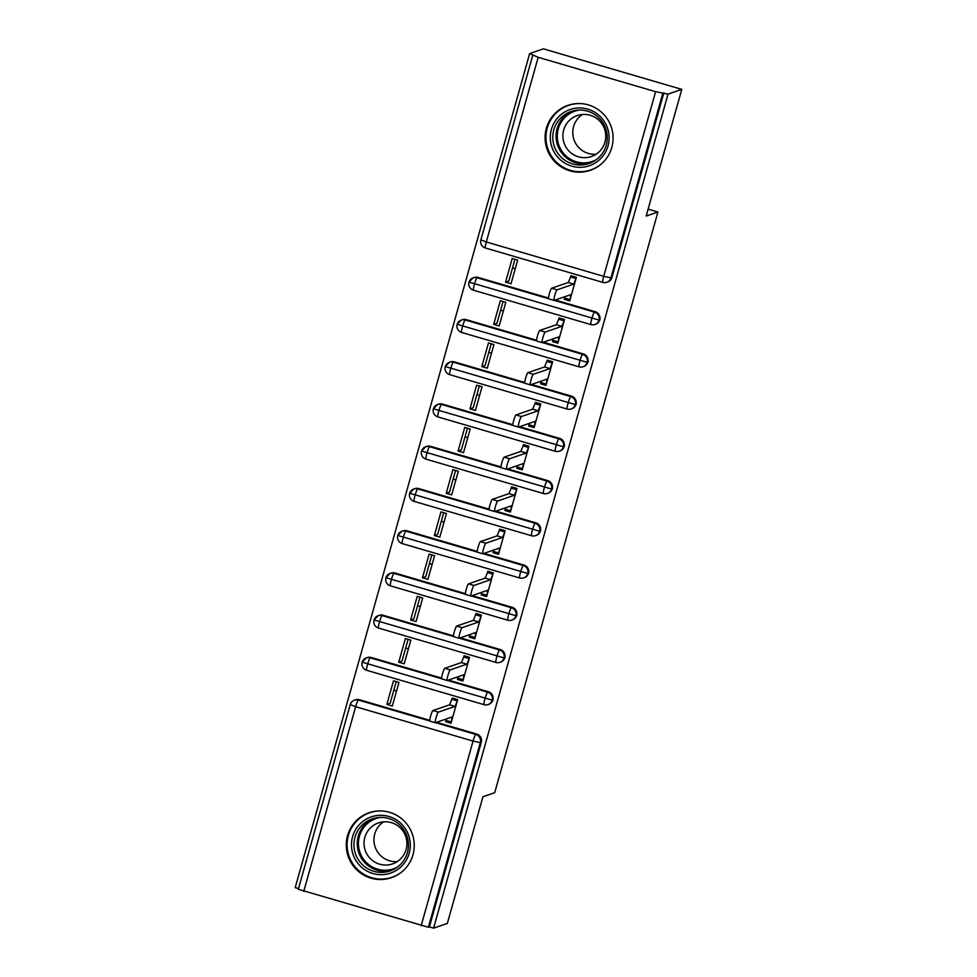 <?xml version="1.0" encoding="UTF-8"?>
<svg xmlns="http://www.w3.org/2000/svg" width="977" height="977" viewBox="0 0 977 977"><rect width="100%" height="100%" fill="white"/><g stroke="black" fill="none" stroke-linecap="round" stroke-linejoin="round"><path stroke-width="1.47" d="M611.797 147.429A34.342 33.951 71 0 1 555.766 162.646A34.342 33.951 71 0 1 567.918 105.369A34.342 33.951 71 0 1 611.797 147.429M412.966 854.79A34.342 33.951 71 0 1 356.935 870.006A34.342 33.951 71 0 1 369.098 812.742A34.342 33.951 71 0 1 412.966 854.79M529.656 53.576L538.193 57.313L655.604 91.691L668.036 94.097L681.787 89.371L543.407 48.85L529.656 53.576L295.213 887.629L298.51 888.606M505.573 282.145L512.217 258.49L517.676 260.09L511.02 283.745L505.573 282.145L508.834 281.022L514.94 259.296M493.703 324.376L500.346 300.721L505.805 302.32L499.149 325.976L493.703 324.376L496.963 323.253L503.07 301.527M481.832 366.607L488.476 342.951L493.935 344.551L487.279 368.207L481.832 366.607L485.093 365.483L491.199 343.757M469.961 408.838L476.605 385.182L482.064 386.782L475.408 410.438L469.961 408.838L473.222 407.714L479.328 385.988M458.091 451.069L464.734 427.413L470.193 429.013L463.538 452.656L458.091 451.069L461.352 449.945L467.458 428.219M446.22 493.3L452.864 469.644L458.323 471.244L451.667 494.887L446.22 493.3L449.481 492.176L455.587 470.45M434.35 535.53L440.993 511.875L446.452 513.475L439.797 537.118L434.35 535.53L437.611 534.407L443.717 512.681M422.479 577.761L429.123 554.106L434.582 555.705L427.926 579.349L422.479 577.761L425.74 576.638L431.846 554.912M410.609 619.992L417.252 596.336L422.711 597.936L416.055 621.58L410.609 619.992L413.869 618.868L419.976 597.142M398.738 662.223L405.382 638.567L410.841 640.167L404.185 663.81L398.738 662.223L401.999 661.099L408.105 639.373M681.787 89.371L646.176 216.064L657.924 212.021L648.117 209.151M657.924 212.021L494.704 792.689L482.956 796.731L447.344 923.424L433.593 928.15L429.404 926.917L481.307 742.264L480.293 742.618L428.39 927.271L429.404 926.917M515.233 268.736L512.51 267.942M503.363 310.967L500.639 310.173M491.492 353.198L488.769 352.404M479.622 395.429L476.898 394.635M467.751 437.659L465.028 436.866M455.88 479.89L453.157 479.096M444.01 522.121L441.286 521.327M432.139 564.352L429.416 563.558M420.269 606.583L417.545 605.789M408.398 648.813L405.675 648.02M396.54 691.044L393.804 690.25M428.39 927.271L298.327 889.265L350.23 704.612L355.652 706.713L303.749 891.366M386.868 704.454L393.511 680.798L398.97 682.398L392.314 706.041L386.868 704.454L390.128 703.33L396.235 681.604M668.036 94.097L433.593 928.15M429.917 721.111A5.508 0.684 -73.7 0 1 429.856 721.111A5.508 0.684 -73.7 0 1 430.686 715.872A5.508 0.684 -73.7 0 1 432.884 710.548L438.343 712.148A5.508 0.684 106.3 0 0 436.133 717.46A5.508 0.684 106.3 0 0 435.302 722.711A5.508 0.684 106.3 0 0 435.376 722.699L452.082 716.959L451.386 721.966L445.927 720.367L445.573 721.637L447.722 720.904M445.573 721.637L451.02 723.236L457.676 699.581L452.217 697.993L451.862 699.251L454.024 698.518M350.303 704.551A6.607 6.534 71 0 1 354.443 700.155L355.445 699.801A6.607 6.534 71 0 1 359.377 699.715L429.733 720.318M436.536 722.308L476.788 734.093A6.607 6.534 71 0 1 481.307 742.264M663.835 92.864L611.932 277.517A6.607 6.534 71 0 1 607.792 281.926L606.79 282.268A6.607 6.534 -109 0 0 610.93 277.871L611.932 277.517M478.083 277.407L477.069 277.749A6.607 6.534 71 0 0 473.149 277.847L469.07 282.035A6.607 6.534 71 0 1 473.149 277.847L474.15 277.492A6.607 6.534 71 0 1 478.083 277.407L548.439 298.009M555.241 300L595.506 311.785A6.607 6.534 71 0 1 595.921 324.156L594.92 324.498A6.607 6.534 -109 0 0 599.06 320.102L600.061 319.748M548.622 298.803A5.508 0.684 -73.7 0 1 548.561 298.803A5.508 0.684 -73.7 0 1 549.392 293.564A5.508 0.684 -73.7 0 1 551.59 288.239L557.049 289.839A5.508 0.684 106.3 0 0 554.838 295.164A5.508 0.684 106.3 0 0 554.008 300.403A5.508 0.684 106.3 0 0 554.081 300.403L570.788 294.651L570.092 299.658L564.633 298.07L564.279 299.328L569.725 300.928L576.381 277.285L570.922 275.685L570.568 276.955L572.73 276.21M466.212 319.638L465.199 319.98A6.607 6.534 71 0 0 461.278 320.077L457.199 324.266A6.607 6.534 71 0 1 461.278 320.077L462.28 319.723A6.607 6.534 71 0 1 466.212 319.638L536.568 340.24M543.371 342.231L583.635 354.016A6.607 6.534 71 0 1 584.051 366.387L583.049 366.729A6.607 6.534 -109 0 0 587.189 362.333L588.191 361.978M536.752 341.034A5.508 0.684 -73.7 0 1 536.691 341.034A5.508 0.684 -73.7 0 1 537.521 335.795A5.508 0.684 -73.7 0 1 539.719 330.47L545.178 332.07A5.508 0.684 106.3 0 0 542.968 337.395A5.508 0.684 106.3 0 0 542.137 342.634A5.508 0.684 106.3 0 0 542.211 342.634L558.917 336.882L558.221 341.889L552.762 340.301L552.408 341.559L557.855 343.159L564.511 319.516L559.052 317.916L558.697 319.186L560.859 318.441M454.342 361.869L453.328 362.211A6.607 6.534 71 0 0 449.408 362.308L445.329 366.497A6.607 6.534 71 0 1 449.408 362.308L450.409 361.954A6.607 6.534 71 0 1 454.342 361.869L524.698 382.471M531.5 384.462L571.765 396.247A6.607 6.534 71 0 1 572.18 408.618L571.179 408.96A6.607 6.534 -109 0 0 575.319 404.563L576.32 404.209M524.881 383.265A5.508 0.684 -73.7 0 1 524.82 383.265A5.508 0.684 -73.7 0 1 525.65 378.026A5.508 0.684 -73.7 0 1 527.849 372.701L533.308 374.301A5.508 0.684 106.3 0 0 531.097 379.613A5.508 0.684 106.3 0 0 530.267 384.865A5.508 0.684 106.3 0 0 530.34 384.865L547.047 379.113L546.351 384.12L540.892 382.532L540.537 383.79L545.984 385.39L552.64 361.746L547.181 360.147L546.827 361.417L548.989 360.672M442.471 404.099L441.457 404.441A6.607 6.534 71 0 0 437.537 404.539L433.458 408.728A6.607 6.534 71 0 1 437.537 404.539L438.539 404.185A6.607 6.534 71 0 1 442.471 404.099L512.827 424.702M519.63 426.693L559.894 438.478A6.607 6.534 71 0 1 560.309 450.849L559.308 451.191A6.607 6.534 -109 0 0 563.448 446.794L564.45 446.44M513.01 425.496A5.508 0.684 -73.7 0 1 512.949 425.496A5.508 0.684 -73.7 0 1 513.78 420.257A5.508 0.684 -73.7 0 1 515.978 414.932L521.437 416.532A5.508 0.684 106.3 0 0 519.227 421.844A5.508 0.684 106.3 0 0 518.396 427.096A5.508 0.684 106.3 0 0 518.469 427.083L535.176 421.343L534.48 426.351L529.021 424.763L528.667 426.021L534.114 427.621L540.769 403.977L535.311 402.377L534.956 403.648L537.118 402.903M430.601 446.33L429.587 446.672A6.607 6.534 71 0 0 425.667 446.77L421.588 450.959A6.607 6.534 71 0 1 425.667 446.77L426.668 446.416A6.607 6.534 71 0 1 430.601 446.33L500.957 466.933M507.759 468.923L548.024 480.708A6.607 6.534 71 0 1 548.439 493.08L547.438 493.422A6.607 6.534 -109 0 0 551.578 489.025L552.579 488.671M501.14 467.727A5.508 0.684 -73.7 0 1 501.079 467.727A5.508 0.684 -73.7 0 1 501.909 462.487A5.508 0.684 -73.7 0 1 504.108 457.163L509.567 458.763A5.508 0.684 106.3 0 0 507.356 464.075A5.508 0.684 106.3 0 0 506.526 469.326A5.508 0.684 106.3 0 0 506.599 469.314L523.306 463.574L522.61 468.581L517.151 466.994L516.796 468.252L522.243 469.852L528.899 446.208L523.44 444.608L523.086 445.878L525.247 445.133M418.73 488.561L417.716 488.903A6.607 6.534 71 0 0 413.796 489.001L409.717 493.19A6.607 6.534 71 0 1 413.796 489.001L414.798 488.647A6.607 6.534 71 0 1 418.73 488.561L489.086 509.164M495.889 511.154L536.153 522.939A6.607 6.534 71 0 1 536.568 535.311L535.567 535.652A6.607 6.534 -109 0 0 539.707 531.256L540.708 530.902M489.269 509.957A5.508 0.684 -73.7 0 1 489.208 509.957A5.508 0.684 -73.7 0 1 490.039 504.718A5.508 0.684 -73.7 0 1 492.237 499.394L497.696 500.993A5.508 0.684 106.3 0 0 495.486 506.306A5.508 0.684 106.3 0 0 494.655 511.557A5.508 0.684 106.3 0 0 494.728 511.545L511.435 505.805L510.739 510.812L505.28 509.225L504.926 510.482L510.373 512.082L517.028 488.427L511.569 486.839L511.215 488.109L513.377 487.364M406.859 530.792L405.846 531.134A6.607 6.534 71 0 0 401.926 531.232L397.847 535.42A6.607 6.534 71 0 1 401.926 531.232L402.927 530.877A6.607 6.534 71 0 1 406.859 530.792L477.216 551.394M484.018 553.385L524.283 565.17A6.607 6.534 71 0 1 524.698 577.541L523.696 577.883A6.607 6.534 -109 0 0 527.836 573.487L528.838 573.133M477.399 552.188A5.508 0.684 -73.7 0 1 477.338 552.188A5.508 0.684 -73.7 0 1 478.168 546.949A5.508 0.684 -73.7 0 1 480.366 541.624L485.825 543.224A5.508 0.684 106.3 0 0 483.615 548.537A5.508 0.684 106.3 0 0 482.785 553.788A5.508 0.684 106.3 0 0 482.858 553.776L499.565 548.036L498.868 553.043L493.409 551.455L493.055 552.713L498.502 554.313L505.158 530.658L499.699 529.07L499.345 530.34L501.506 529.595M394.989 573.023L393.975 573.365A6.607 6.534 71 0 0 390.055 573.45L385.976 577.651A6.607 6.534 71 0 1 390.055 573.45L391.056 573.108A6.607 6.534 71 0 1 394.989 573.023L465.345 593.625M472.147 595.616L512.412 607.401A6.607 6.534 71 0 1 512.827 619.772L511.826 620.114A6.607 6.534 -109 0 0 515.966 615.718L516.967 615.363M465.528 594.419A5.508 0.684 -73.7 0 1 465.467 594.419A5.508 0.684 -73.7 0 1 466.298 589.18A5.508 0.684 -73.7 0 1 468.496 583.855L473.955 585.455A5.508 0.684 106.3 0 0 471.744 590.767A5.508 0.684 106.3 0 0 470.914 596.019A5.508 0.684 106.3 0 0 470.987 596.007L487.694 590.267L486.998 595.274L481.539 593.674L481.185 594.944L486.631 596.544L493.287 572.888L487.828 571.301L487.474 572.559L489.636 571.826M383.118 615.254L382.105 615.595A6.607 6.534 71 0 0 378.184 615.681L374.106 619.882A6.607 6.534 71 0 1 378.184 615.681L379.186 615.339A6.607 6.534 71 0 1 383.118 615.254L453.475 635.856M460.277 637.847L500.542 649.632A6.607 6.534 71 0 1 500.957 662.003L499.955 662.345A6.607 6.534 -109 0 0 504.095 657.948L505.097 657.594M453.658 636.65A5.508 0.684 -73.7 0 1 453.597 636.65A5.508 0.684 -73.7 0 1 454.427 631.411A5.508 0.684 -73.7 0 1 456.625 626.086L462.084 627.686A5.508 0.684 106.3 0 0 459.874 632.998A5.508 0.684 106.3 0 0 459.043 638.25A5.508 0.684 106.3 0 0 459.117 638.237L475.823 632.498L475.127 637.505L469.668 635.905L469.314 637.175L474.761 638.775L481.417 615.119L475.958 613.532L475.604 614.789L477.765 614.057M371.248 657.484L370.234 657.826A6.607 6.534 71 0 0 366.314 657.912L362.235 662.113A6.607 6.534 71 0 1 366.314 657.912L367.315 657.57A6.607 6.534 71 0 1 371.248 657.484L441.604 678.087M448.406 680.077L488.671 691.863A6.607 6.534 71 0 1 489.086 704.234L488.085 704.576A6.607 6.534 -109 0 0 492.225 700.167L493.226 699.825M441.787 678.881A5.508 0.684 -73.7 0 1 441.726 678.881A5.508 0.684 -73.7 0 1 442.557 673.641A5.508 0.684 -73.7 0 1 444.755 668.317L450.214 669.917A5.508 0.684 106.3 0 0 448.003 675.229A5.508 0.684 106.3 0 0 447.173 680.481A5.508 0.684 106.3 0 0 447.246 680.468L463.953 674.728L463.257 679.736L457.798 678.136L457.444 679.406L462.89 681.006L469.546 657.35L464.087 655.762L463.733 657.02L465.895 656.288M366.741 670.283A6.607 0.818 -73.7 0 1 366.668 670.295A6.607 6.607 0 0 1 362.162 662.162L492.225 700.167A6.607 6.534 -109 0 0 487.657 692.204L488.671 691.863M457.444 679.406L459.593 678.673M469.314 637.175L471.464 636.442M481.185 594.944L483.334 594.211M493.055 552.713L495.205 551.981M504.926 510.482L507.075 509.75M516.796 468.252L518.946 467.519M528.667 426.021L530.816 425.288M540.537 383.79L542.687 383.057M552.408 341.559L554.557 340.826M564.279 299.328L566.428 298.596M378.612 628.052A6.607 0.818 -73.7 0 1 378.539 628.064A6.607 6.607 0 0 1 374.032 619.931L504.095 657.948A6.607 6.534 -109 0 0 499.528 649.974L500.542 649.632M390.482 585.821A6.607 0.818 -73.7 0 1 390.409 585.834A6.607 6.607 0 0 1 385.903 577.7L515.966 615.718A6.607 6.534 -109 0 0 511.398 607.743L512.412 607.401M402.353 543.591A6.607 0.818 -73.7 0 1 402.28 543.603A6.607 6.607 0 0 1 397.773 535.469L527.836 573.487A6.607 6.534 -109 0 0 523.269 565.512L524.283 565.17M414.224 501.36A6.607 0.818 -73.7 0 1 414.15 501.372A6.607 6.607 0 0 1 409.644 493.238L539.707 531.256A6.607 6.534 -109 0 0 535.14 523.281L536.153 522.939M426.094 459.129A6.607 0.818 -73.7 0 1 426.021 459.141A6.607 6.607 0 0 1 421.514 451.008L551.578 489.025A6.607 6.534 -109 0 0 547.01 481.05L548.024 480.708M437.965 416.91A6.607 0.818 -73.7 0 1 437.891 416.91A6.607 6.607 0 0 1 433.385 408.777L563.448 446.794A6.607 6.534 -109 0 0 558.881 438.82L559.894 438.478M449.835 374.68A6.607 0.818 -73.7 0 1 449.762 374.68A6.607 6.607 0 0 1 445.256 366.546L575.319 404.563A6.607 6.534 -109 0 0 570.751 396.601L571.765 396.247M461.706 332.449A6.607 0.818 -73.7 0 1 461.632 332.449A6.607 6.607 0 0 1 457.126 324.327L587.189 362.333A6.607 6.534 -109 0 0 582.622 354.37L583.635 354.016M473.576 290.218A6.607 0.818 -73.7 0 1 473.503 290.218A6.607 6.607 0 0 1 468.997 282.097L599.06 320.102A6.607 6.534 -109 0 0 594.492 312.139L595.506 311.785M432.884 710.548L449.591 704.808L451.862 699.251L457.321 700.851L455.05 706.395L449.591 704.808M445.927 720.367L446.123 719.011M438.343 712.148L455.05 706.395M444.755 668.317L461.462 662.577L463.733 657.02L469.192 658.62L466.921 664.165L461.462 662.577M457.798 678.136L457.993 676.78M450.214 669.917L466.921 664.165M456.625 626.086L473.332 620.346L475.604 614.789L481.063 616.389L478.791 621.946L473.332 620.346M469.668 635.905L469.864 634.549M462.084 627.686L478.791 621.946M468.496 583.855L485.203 578.115L487.474 572.559L492.933 574.158L490.662 579.715L485.203 578.115M481.539 593.674L481.734 592.318M473.955 585.455L490.662 579.715M480.366 541.624L497.073 535.885L499.345 530.34L504.804 531.928L502.532 537.484L497.073 535.885M493.409 551.455L493.605 550.088M485.825 543.224L502.532 537.484M409.192 853.287A29.725 29.383 71 0 1 372.872 873.499A29.725 29.383 71 0 1 352.587 836.715A29.725 29.383 71 0 1 388.895 816.491A29.725 29.383 71 0 1 409.192 853.287M354.993 837.216A27.515 27.209 -109 0 0 390.153 870.922A27.515 27.209 -109 0 0 399.886 825.028A27.515 27.209 -109 0 0 354.993 837.216M397.273 861.58A21.665 21.421 71 0 1 383.607 821.84M406.127 849.453A21.665 21.421 71 0 1 370.784 859.064A21.665 21.421 71 0 1 378.441 822.927A21.665 21.421 71 0 1 406.127 849.453M380.541 810.91A34.122 33.731 -109 0 0 357.716 869.628A34.122 33.731 -109 0 0 401.571 872.095M608.024 145.927A29.725 29.383 71 0 1 571.704 166.139A29.725 29.383 71 0 1 551.407 129.355A29.725 29.383 71 0 1 587.727 109.131A29.725 29.383 71 0 1 608.024 145.927M553.825 129.856A27.515 27.209 -109 0 0 588.984 163.55A27.515 27.209 -109 0 0 598.718 117.667A27.515 27.209 -109 0 0 553.825 129.856M596.104 154.219A21.665 21.421 71 0 1 582.439 114.48M604.958 142.092A21.665 21.421 71 0 1 569.603 151.691A21.665 21.421 71 0 1 577.273 115.567A21.665 21.421 71 0 1 604.958 142.092M579.373 103.55A34.122 33.731 -109 0 0 556.548 162.267A34.122 33.731 -109 0 0 600.403 164.722M492.237 499.394L508.944 493.654L511.215 488.109L516.674 489.697L514.403 495.254L508.944 493.654M505.28 509.225L505.475 507.857M497.696 500.993L514.403 495.254M504.108 457.163L520.814 451.423L523.086 445.878L528.545 447.466L526.273 453.023L520.814 451.423M517.151 466.994L517.346 465.626M509.567 458.763L526.273 453.023M515.978 414.932L532.685 409.192L534.956 403.648L540.415 405.235L538.144 410.792L532.685 409.192M529.021 424.763L529.216 423.395M521.437 416.532L538.144 410.792M527.849 372.701L544.555 366.961L546.827 361.417L552.286 363.004L550.014 368.561L544.555 366.961M540.892 382.532L541.087 381.164M533.308 374.301L550.014 368.561M539.719 330.47L556.426 324.73L558.697 319.186L564.156 320.774L561.885 326.33L556.426 324.73M552.762 340.301L552.958 338.934M545.178 332.07L561.885 326.33M551.59 288.239L568.296 282.5L570.568 276.955L576.027 278.543L573.755 284.099L568.296 282.5M564.633 298.07L564.828 296.703M557.049 289.839L573.755 284.099M421.16 925.744L473.063 741.091L355.652 706.713A6.607 0.818 -73.7 0 1 358.376 700.057L429.758 720.965M435.522 722.65L475.787 734.435A6.607 6.534 -109 0 1 480.293 742.618L473.063 741.091A6.607 0.818 -73.7 0 1 475.787 734.435L476.788 734.093M538.193 57.313L486.29 241.966L603.701 276.344L655.604 91.691M662.833 93.218L610.93 277.871L603.701 276.344A6.607 0.818 -73.7 0 0 602.785 282.365A6.607 6.607 0 0 0 606.79 282.268A6.607 6.534 -109 0 1 602.858 282.365A6.607 0.818 -73.7 0 1 602.785 282.365L485.374 247.987A6.607 0.818 -73.7 0 1 486.29 241.966L480.867 239.866L532.77 55.213M480.94 239.805L480.867 239.866A6.607 6.607 0 0 0 485.374 247.987A6.607 0.818 -73.7 0 0 485.447 247.987M359.377 699.715L358.376 700.057A6.607 6.534 71 0 0 354.443 700.155A6.607 6.607 0 0 0 350.23 704.612M441.628 678.734L370.246 657.826A6.607 0.818 -73.7 0 0 367.584 664.275A6.607 0.818 -73.7 0 0 366.668 670.295L484.079 704.673A6.607 0.818 -73.7 0 0 484.152 704.661A6.607 6.534 -109 0 0 488.085 704.576A6.607 6.607 0 0 1 484.079 704.673A6.607 0.818 -73.7 0 1 484.995 698.653A6.607 0.818 -73.7 0 1 487.657 692.204L447.393 680.419M459.263 638.189L499.528 649.974A6.607 0.818 -73.7 0 0 496.866 656.422A6.607 0.818 -73.7 0 0 495.95 662.443A6.607 6.607 0 0 0 499.955 662.345A6.607 6.534 -109 0 1 496.023 662.43A6.607 0.818 -73.7 0 1 495.95 662.443L378.539 628.064A6.607 0.818 -73.7 0 1 379.455 622.044A6.607 0.818 -73.7 0 1 382.117 615.595L453.499 636.503M471.134 595.958L511.398 607.743A6.607 0.818 -73.7 0 0 508.736 614.191A6.607 0.818 -73.7 0 0 507.82 620.212A6.607 6.607 0 0 0 511.826 620.114A6.607 6.534 -109 0 1 507.893 620.2A6.607 0.818 -73.7 0 1 507.82 620.212L390.409 585.834A6.607 0.818 -73.7 0 1 391.325 579.813A6.607 0.818 -73.7 0 1 393.987 573.365L465.37 594.272M405.846 531.134L477.24 552.042M483.004 553.727L523.269 565.512A6.607 0.818 -73.7 0 0 520.607 571.96A6.607 0.818 -73.7 0 0 519.691 577.981A6.607 6.607 0 0 0 523.696 577.883A6.607 6.534 -109 0 1 519.764 577.969A6.607 0.818 -73.7 0 1 519.691 577.981L402.28 543.603A6.607 0.818 -73.7 0 1 403.196 537.582A6.607 0.818 -73.7 0 1 405.858 531.134M494.875 511.496L535.14 523.281A6.607 0.818 -73.7 0 0 532.477 529.729A6.607 0.818 -73.7 0 0 531.561 535.75A6.607 6.607 0 0 0 535.567 535.652A6.607 6.534 -109 0 1 531.635 535.738A6.607 0.818 -73.7 0 1 531.561 535.75L414.15 501.372A6.607 0.818 -73.7 0 1 415.066 495.351A6.607 0.818 -73.7 0 1 417.729 488.903L489.111 509.811M506.745 469.265L547.01 481.05A6.607 0.818 -73.7 0 0 544.348 487.499A6.607 0.818 -73.7 0 0 543.432 493.519A6.607 6.607 0 0 0 547.438 493.422A6.607 6.534 -109 0 1 543.505 493.507A6.607 0.818 -73.7 0 1 543.432 493.519L426.021 459.141A6.607 0.818 -73.7 0 1 426.937 453.12A6.607 0.818 -73.7 0 1 429.599 446.672L500.981 467.58M518.616 427.034L558.881 438.82A6.607 0.818 -73.7 0 0 556.218 445.268A6.607 0.818 -73.7 0 0 555.302 451.289A6.607 6.607 0 0 0 559.308 451.191A6.607 6.534 -109 0 1 555.376 451.289A6.607 0.818 -73.7 0 1 555.302 451.289L437.891 416.91A6.607 0.818 -73.7 0 1 438.807 410.89A6.607 0.818 -73.7 0 1 441.47 404.441L512.852 425.349M530.487 384.804L570.751 396.589A6.607 0.818 -73.7 0 0 568.089 403.037A6.607 0.818 -73.7 0 0 567.173 409.058A6.607 6.607 0 0 0 571.179 408.96A6.607 6.534 -109 0 1 567.246 409.058A6.607 0.818 -73.7 0 1 567.173 409.058L449.762 374.68A6.607 0.818 -73.7 0 1 450.678 368.659A6.607 0.818 -73.7 0 1 453.34 362.211L524.722 383.118M465.199 319.98L536.593 340.888M542.357 342.573L582.622 354.358A6.607 0.818 -73.7 0 0 579.959 360.806A6.607 0.818 -73.7 0 0 579.043 366.827A6.607 6.607 0 0 0 583.049 366.729A6.607 6.534 -109 0 1 579.117 366.827A6.607 0.818 -73.7 0 1 579.043 366.827L461.632 332.449A6.607 0.818 -73.7 0 1 462.548 326.428A6.607 0.818 -73.7 0 1 465.211 319.98M554.228 300.342L594.492 312.127A6.607 0.818 -73.7 0 0 591.83 318.575A6.607 0.818 -73.7 0 0 590.914 324.596A6.607 6.607 0 0 0 594.92 324.498A6.607 6.534 -109 0 1 590.987 324.596A6.607 0.818 -73.7 0 1 590.914 324.596L473.503 290.218A6.607 0.818 -73.7 0 1 474.419 284.197A6.607 0.818 -73.7 0 1 477.081 277.749L548.463 298.657M391.765 870.299A27.515 27.209 71 0 1 358.266 836.092A27.515 27.209 71 0 1 373.91 818.36M380.419 817.407A26.623 26.318 -109 0 0 368.39 864.352A26.623 26.318 -109 0 0 397.48 867.039M590.596 162.939A27.515 27.209 71 0 1 557.098 128.732A27.515 27.209 71 0 1 572.742 110.999M579.251 110.047A26.623 26.318 -109 0 0 567.222 156.992A26.623 26.318 -109 0 0 596.312 159.678M435.302 722.711L429.856 721.111M447.173 680.481L441.726 678.881M459.043 638.25L453.597 636.65M470.914 596.019L465.467 594.419M482.785 553.788L477.338 552.188M369.794 812.73L372.799 811.692M391.985 877.273L394.989 876.235M568.626 105.369L571.63 104.331M590.816 169.913L593.808 168.874M494.655 511.557L489.208 509.957M506.526 469.326L501.079 467.727M518.396 427.096L512.949 425.496M530.267 384.865L524.82 383.265M542.137 342.634L536.691 341.034M554.008 300.403L548.561 298.803"/></g></svg>
